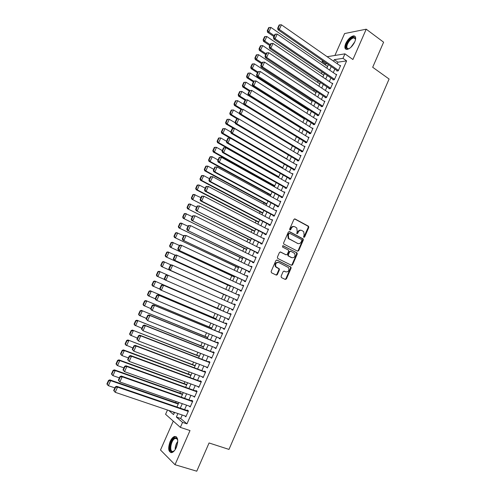 <?xml version="1.0" encoding="UTF-8"?>
<svg xmlns="http://www.w3.org/2000/svg" width="496" height="496" viewBox="0 0 496 496"><rect width="100%" height="100%" fill="white"/><g stroke="black" fill="none" stroke-linecap="round" stroke-linejoin="round"><path stroke-width="0.74" d="M303.831 237.386L304.625 237.032L308.772 227.478L308.431 226.188L295.027 218.959L293.88 219.461L289.652 229.121L289.906 230.039L290.712 229.679L291.257 228.433C292.181 226.746 293.409 226.201 294.94 226.808L296.819 228.024L297.203 231.582L296.744 233.597L297.712 233.38L298.251 232.134C299.162 230.454 300.378 229.915 301.897 230.51L303.738 231.7L304.129 235.247L303.589 236.487L303.831 237.386M303.701 237.286L308.227 227.366L308.097 226.25L294.55 218.885M289.782 229.952L290.73 228.315L291.257 228.433M296.782 233.641L297.712 232.016L298.251 232.134M176.322 447.497C178.641 440.448 178.052 436.771 174.561 436.455C172.899 437.026 171.411 438.724 170.109 441.545C167.766 448.558 168.355 452.24 171.883 452.594C173.538 452.017 175.02 450.318 176.322 447.497M354.789 41.825C356.246 38.062 355.861 36.065 353.654 35.855C350.641 36.493 348.012 39.029 345.749 43.462C344.28 47.238 344.67 49.234 346.909 49.451C349.891 48.813 352.52 46.271 354.789 41.825M281.077 276.303L281.443 277.586L285.274 279.44L286.428 278.895L291.09 268.162L291.009 267.115L277.047 260.084L275.875 260.617L271.126 271.479L271.498 272.781L276.204 275.057L277.369 274.505L279.391 269.874L279.316 268.838L275.906 266.755C275.119 263.798 276.098 262.39 278.845 262.539L288.61 267.642C289.435 270.574 288.48 271.988 285.746 271.876L284.245 271.145L283.086 271.684L281.077 276.303M182.237 415.016L180.699 418.494L186.955 423.857L182.559 422.394L180.358 427.385L165.577 414.296L167.474 410.012M327.155 56.705L344.956 53.853L352.91 59.514L366.222 29.196L383.606 42.191L372.688 67.264L389.093 79.025L228.985 449.413L209.064 442.965L196.763 471.2L175.014 464.709L190.005 430.553L180.358 427.385M344.956 53.853L342.978 58.33L334.285 59.65L333.603 61.2M186.955 423.857L346.623 60.896L342.978 58.33M297.557 251.193L298.691 250.672L303.323 240.027L303.205 238.929L289.484 231.638L288.325 232.153L283.613 242.922L283.712 244.001L297.557 251.193M297.222 254.064L292.572 264.752L291.425 265.286L277.748 258.472L277.382 257.176L279.409 252.538L280.575 252.011L286.142 254.82L287.302 254.293L288.629 251.236L288.536 250.17L282.491 246.996L283.049 245.712L297.123 252.991L297.222 254.064L296.682 253.921L292.045 264.597L292.572 264.752M173.271 421.11L160.499 449.996L175.014 464.709M366.222 29.196L344.596 33.548L334.912 55.459M337.013 70.575L336.821 71.015L338.26 70.835L340.609 65.509L339.915 65.602M333.107 79.441L332.909 79.887L334.341 79.732L336.697 74.388L335.978 74.474M329.189 88.338L328.991 88.784L330.41 88.648L332.773 83.297L332.029 83.371M325.258 97.253L325.06 97.7L326.473 97.594L328.836 92.225L328.067 92.287M321.315 106.194L321.117 106.64L322.524 106.559L324.892 101.178L324.093 101.234M317.366 115.159L317.167 115.605L318.562 115.556L320.937 110.155L320.106 110.199M313.404 124.149L313.205 124.595L314.588 124.57L316.975 119.158L316.107 119.183M309.43 133.164L309.231 133.616L310.608 133.616L312.995 128.185L312.089 128.197M305.449 142.203L305.251 142.656L306.609 142.681L309.008 137.237L308.059 137.231M301.45 151.261L301.252 151.714L302.603 151.77L305.009 146.314L304.017 146.283M297.451 160.351L297.247 160.803L298.592 160.89L301.004 155.415L299.95 155.366M293.434 169.465L293.229 169.917L294.562 170.029L296.98 164.542L295.87 164.461M289.404 178.603L289.205 179.056L290.526 179.192L292.95 173.693L291.766 173.588M285.367 187.761L285.163 188.22L286.477 188.387L288.908 182.869L287.643 182.726M281.319 196.949L281.114 197.408L282.416 197.6L284.853 192.07L283.538 191.909M277.258 206.162L277.053 206.627L278.343 206.844L280.792 201.295L279.471 201.147M273.184 215.4L272.98 215.865L274.263 216.113L276.712 210.546L275.385 210.409M269.105 224.663L268.9 225.128L270.171 225.407L272.626 219.827L271.293 219.697M265.013 233.951L264.802 234.416L266.067 234.726L268.528 229.127L267.189 229.009M260.902 243.269L260.698 243.734L261.95 244.069L264.418 238.458L263.072 238.347M256.785 252.607L256.581 253.078L257.821 253.437L260.301 247.814L258.949 247.709M252.662 261.975L252.452 262.446L253.679 262.837L256.165 257.195L254.808 257.102M248.521 271.368L248.316 271.839L249.531 272.261L252.024 266.6L250.796 266.197L250.66 266.519M244.373 280.786L244.162 281.257L245.365 281.709L247.864 276.036L246.655 275.602L246.5 275.962M240.207 290.228L240.002 290.699L241.192 291.183L243.697 285.491L242.501 285.033L242.321 285.429M236.034 299.702L235.823 300.173L237.007 300.681L239.518 294.977L238.328 294.488L238.142 294.922M231.843 309.219L231.638 309.671L232.81 310.211L235.333 304.494L234.149 303.967L233.945 304.445M227.627 318.779L227.441 319.195L228.6 319.765L231.13 314.03L229.958 313.478L229.753 313.956M223.398 328.364L223.231 328.749L224.378 329.35L226.914 323.597L225.761 323.014L225.55 323.491M219.164 337.981L219.009 338.328L220.15 338.954L222.692 333.188L221.545 332.574L221.334 333.058M214.911 347.628L214.774 347.932L215.903 348.589L218.451 342.804L217.316 342.166L217.105 342.643M210.651 357.294L211.649 358.255L214.204 352.451L213.082 351.782L212.871 352.265M206.379 366.99L207.378 367.945L209.938 362.13L208.828 361.423L208.618 361.906M202.089 376.718L203.1 377.661L205.666 371.826L204.569 371.095L204.358 371.578M197.792 386.471L198.803 387.407L201.382 381.554L200.297 380.792L200.08 381.275M193.483 396.248L194.5 397.178L197.086 391.313L196.007 390.519L195.796 391.003M189.162 406.057L190.185 406.98L192.777 401.097L191.71 400.266L191.493 400.756M276.632 275.119L276.229 274.92M346.623 60.896L337.894 62.167L337.212 63.717M334.843 69.074L333.281 72.621M330.925 77.959L329.344 81.549M326.994 86.868L325.395 90.508M323.057 95.796L321.433 99.485M319.108 104.755L317.459 108.488M315.146 113.733L313.478 117.515M311.172 122.741L309.485 126.561M307.185 131.769L305.48 135.637M303.192 140.827L301.469 144.739M299.187 149.904L297.439 153.865M295.17 159.005L293.403 163.017M291.146 168.138L289.354 172.193M287.11 177.289L285.293 181.393M283.061 186.465L281.226 190.619M279 195.672L277.146 199.876M274.927 204.898L273.048 209.151M270.847 214.154L268.944 218.457M266.749 223.436L264.833 227.782M262.644 232.742L260.704 237.138M258.528 242.073L256.568 246.518M254.398 251.429L252.414 255.93M250.263 260.809L248.254 265.36M246.109 270.221L244.082 274.821M241.949 279.657L239.897 284.307M237.776 289.118L235.699 293.818M233.591 298.604L231.489 303.36M229.381 308.14L227.286 312.889M225.159 317.719L223.076 322.443M220.918 327.323L218.848 332.022M216.671 336.958L214.607 341.632M212.406 346.617L210.36 351.267M208.134 356.308L206.094 360.927M203.85 366.023L201.822 370.617M199.547 375.763L197.532 380.333M195.238 385.535L193.235 390.079M190.917 395.337L188.926 399.85M186.583 405.158L184.599 409.646M184.828 415.89L185.851 416.807L188.455 410.905L187.401 410.049L187.184 410.539M327.124 63.736L325.63 63.953L325.227 64.858M322.09 71.939L321.371 73.563M318.122 80.91L317.508 82.293M314.135 89.906L313.633 91.041M310.143 98.921L309.746 99.82M306.137 107.967L305.846 108.618M302.12 117.031L301.94 117.44M272.106 184.797L271.845 185.392M268.125 193.787L267.716 194.711M264.132 202.808L263.581 204.061M260.127 211.848L259.427 213.429M256.116 220.912L255.266 222.828M252.092 229.995L251.094 232.246M248.056 239.109L246.909 241.701M244.007 248.248L242.711 251.174M239.946 257.412L238.502 260.679M235.879 266.6L234.279 270.208M231.799 275.813L230.051 279.763M227.707 285.045L225.804 289.342M223.603 294.308L221.551 298.952M219.418 303.769L217.428 308.252M215.14 313.422L213.299 317.576M210.856 323.101L209.157 326.926M206.559 332.804L205.003 336.307M202.244 342.538L200.843 345.706M197.923 352.296L196.664 355.136M193.589 362.086L192.479 364.591M189.236 371.907L188.282 374.071M184.878 381.746L184.066 383.582M180.507 391.623L179.85 393.111M176.123 401.524L175.615 402.671M172.992 411.885L174.276 412.982M325.63 63.953L322.078 61.504L322.505 60.543M177.909 413.546L176.365 417.037L182.559 422.394M331.229 66.576L329.654 70.128M327.292 75.485L325.698 79.087M323.342 84.413L321.73 88.065M319.387 93.372L317.75 97.067M315.419 102.356L313.763 106.094M311.438 111.358L309.764 115.146M307.446 120.392L305.753 124.223M303.447 129.45L301.729 133.331M299.435 138.527L297.699 142.457M295.411 147.634L293.651 151.609M291.375 156.761L289.596 160.785M287.333 165.918L285.529 169.992M283.272 175.1L281.455 179.217M279.205 184.301L277.363 188.474M275.125 193.533L273.265 197.749M271.039 202.79L269.154 207.055M266.935 212.071L265.031 216.386M262.824 221.377L260.896 225.742M258.701 230.714L256.748 235.129M254.566 240.07L252.588 244.534M250.418 249.457L248.422 253.971M246.258 258.869L244.243 263.432M242.085 268.305L240.045 272.924M237.906 277.772L235.842 282.435M233.715 287.258L231.626 291.977M229.505 296.775L227.397 301.549M225.283 306.342L223.175 311.104M221.036 315.952L218.941 320.689M216.777 325.587L214.694 330.299M212.505 335.246L210.434 339.934M208.227 344.937L206.169 349.599M203.93 354.659L201.884 359.29M199.628 364.405L197.588 369.012M195.306 374.176L193.285 378.758M190.979 383.978L188.964 388.535M186.632 393.805L184.63 398.338M182.28 403.663L180.29 408.165M323.566 61.275L322.078 61.504M168.739 410.44L173.557 414.606L174.53 412.405M176.917 407.011L178.913 402.492M181.276 397.153L183.284 392.615M185.622 387.326L187.643 382.757M189.962 377.53L191.995 372.936M194.283 367.759L196.329 363.14M198.592 358.013L200.651 353.369M202.889 348.297L204.96 343.629M207.179 338.613L209.256 333.913M211.451 328.953L213.54 324.229M215.717 319.319L217.818 314.569M219.964 309.709L222.078 304.935M224.204 300.13L159.111 271.287L224.204 300.13L226.319 295.349M228.445 290.538L230.541 285.814M232.68 280.978L234.744 276.297M236.896 271.436L238.942 266.811M241.106 261.925L243.127 257.35M245.303 252.445L247.306 247.919M249.488 242.984L251.466 238.514M253.661 233.554L255.614 229.133M257.821 224.149L259.755 219.778M261.969 214.768L263.884 210.447M266.104 205.418L268.001 201.14M270.233 196.094L272.106 191.865M274.35 186.794L276.198 182.615M278.454 177.518L280.277 173.389M282.546 168.268L284.351 164.188M286.626 159.042L288.412 155.012M290.693 149.842L292.46 145.861M294.754 140.672L296.496 136.735M298.803 131.521L300.52 127.633M302.839 122.4L304.538 118.556M306.863 113.299L308.543 109.504M310.874 104.228L312.536 100.477M314.879 95.182L316.516 91.481M318.872 86.155L320.49 82.503M322.853 77.159L324.452 73.551M326.821 68.181L328.402 64.616M337.894 62.167L334.285 59.65M180.699 418.494L176.365 417.037M283.545 191.896L284.661 192.516M279.49 201.091L280.612 201.705M275.429 210.316L276.551 210.924M271.349 219.567L272.478 220.162M267.263 228.842L268.398 229.431M263.165 238.142L264.306 238.725M259.055 247.467L260.195 248.037M254.932 256.823L256.085 257.387M250.796 266.197L251.956 266.755M246.655 275.602L247.814 276.148M242.501 285.033L243.666 285.572M238.328 294.488L239.506 295.021M231.638 309.671L232.822 310.192M234.149 303.967L235.327 304.494M227.441 319.195L228.631 319.709M223.231 328.749L224.421 329.251M219.009 338.328L220.212 338.818M214.774 347.932L215.983 348.415M210.533 357.566L211.742 358.038M206.274 367.226L207.489 367.691M202.008 376.91L203.23 377.369M197.724 386.626L198.952 387.072M193.434 396.366L194.668 396.806M189.125 406.131L190.365 406.565M184.81 415.927L186.056 416.349M301.029 230.256C299.615 229.908 298.505 230.491 297.712 232.016M294.06 226.542C292.634 226.207 291.524 226.796 290.73 228.315M297.426 251.125L298.158 250.536L302.783 239.897L302.665 238.805L289.038 231.564M301.853 240.473L301.605 239.568L289.763 233.349L288.951 233.709L288.374 235.03L288.709 238.52L297.643 243.431C299.169 244.007 300.378 243.455 301.283 241.781L301.853 240.473M289.503 233.294L288.424 233.591L288.951 233.709M297.885 243.536L288.176 238.396L287.847 234.912L288.424 233.591M291.257 265.205L292.045 264.597M280.19 251.931L285.888 254.752M282.708 245.669L296.868 252.78M291.865 257.709C294.63 257.815 295.566 256.395 294.674 253.437L290.842 251.249L289.689 251.776L288.362 254.826L288.449 255.886L291.946 257.746M290.551 251.174L289.162 251.633L289.689 251.776M291.338 257.56L287.922 255.744L287.835 254.684L289.162 251.633M296.682 253.921L296.335 252.638M285.746 271.876L283.91 271.07M278.281 262.359C275.559 262.272 274.592 263.68 275.392 266.594L276.706 267.449M275.999 274.958L276.855 274.338L278.87 269.712L278.802 268.677L276.185 267.288M285.057 279.341L285.901 278.721L290.563 268.001L290.482 266.953L276.687 260.003M274.294 35.675L268.869 31.961L270.928 27.429L327.577 66.476M267.766 30.671L269.21 27.497L268.696 27.627L267.257 30.795L267.766 30.671L268.869 31.961L267.598 32.271L273.891 36.568M270.928 27.429L269.21 27.497M267.257 30.795L267.598 32.271M338.458 70.389L279.316 29.444L277.983 29.766L337.528 70.928M340.411 65.949L281.418 24.8L279.316 29.444L278.188 28.117L279.657 24.868L279.124 25.005L277.655 28.247L278.188 28.117M277.983 29.766L277.655 28.247M279.657 24.868L281.418 24.8M349.32 48.534C346.245 49.513 345.445 47.92 346.909 43.76C350.139 38.198 352.929 36.301 355.272 38.062L355.465 39.878M355.496 39.544L355.291 38.694L353.877 37.87C351.466 38.378 349.351 40.405 347.541 43.958C346.369 46.977 346.679 48.577 348.477 48.757L349.017 48.67M355.198 36.512L354.187 36.307C351.199 36.94 348.583 39.457 346.338 43.859C345.253 46.457 345.173 48.286 346.096 49.346M174.598 450.455L172.707 451.726C167.815 453.313 170.289 438.811 175.032 437.763L176.719 438.092L177.766 440.429M177.649 439.828L176.936 438.718L175.379 438.408C170.977 439.375 168.696 452.811 173.228 451.335L174.152 450.889M176.241 436.672L175.206 436.74C170.63 437.689 167.127 451.317 171.157 452.693M270.196 44.721L264.746 41.044L266.811 36.499L323.733 75.169M263.643 39.748L265.087 36.568L264.585 36.685L263.14 39.866L263.643 39.748L264.746 41.044L263.488 41.323L269.805 45.582M266.811 36.499L265.087 36.568M263.14 39.866L263.488 41.323M266.092 53.791L260.617 50.152L262.682 45.595L319.877 83.88M259.513 48.856L260.958 45.663L260.462 45.775L259.011 48.955L259.513 48.856L260.617 50.152L259.365 50.406L265.72 54.622M262.682 45.595L260.958 45.663M259.011 48.955L259.365 50.406M261.975 62.887L256.469 59.284L258.546 54.715L316.014 92.616M255.366 57.989L256.816 54.789L256.32 54.882L254.87 58.075L255.366 57.989L256.469 59.284L255.235 59.514L261.615 63.68M258.546 54.715L256.816 54.789M254.87 58.075L255.235 59.514M257.846 72.013L252.315 68.448L254.398 63.866L312.139 101.376M251.212 67.14L252.669 63.934L252.173 64.021L250.722 67.22L251.212 67.14L252.315 68.448L251.088 68.64L257.498 72.769M254.398 63.866L252.669 63.934M250.722 67.22L251.088 68.64M334.54 79.286L275.106 38.75L273.786 39.041L333.641 79.806M336.499 74.834L277.214 34.094L275.106 38.75L273.978 37.423L275.454 34.162L274.92 34.286L273.445 37.541L273.978 37.423M273.786 39.041L273.445 37.541M275.454 34.162L277.214 34.094M330.609 88.201L270.89 48.081L269.576 48.341L329.747 88.71M332.574 83.737L272.998 43.412L270.89 48.081L269.756 46.748L271.231 43.481L270.711 43.592L269.229 46.86L269.756 46.748M269.576 48.341L269.229 46.86M271.231 43.481L272.998 43.412M326.672 97.148L266.656 57.437L265.354 57.672L325.841 97.638M328.643 92.671L268.776 52.756L266.656 57.437L265.521 56.104L267.003 52.824L266.482 52.929L265 56.203L265.521 56.104M265.354 57.672L265 56.203M267.003 52.824L268.776 52.756M322.722 106.113L262.409 66.824L261.119 67.028L321.935 106.597M324.694 101.624L264.535 62.124L262.409 66.824L261.274 65.484L262.762 62.198L262.248 62.285L260.76 65.571L261.274 65.484M261.119 67.028L260.76 65.571M262.762 62.198L264.535 62.124M253.704 81.158L248.149 77.63L250.232 73.036L308.252 110.155M247.045 76.322L248.502 73.104L248.012 73.179L246.555 76.39L247.045 76.322L248.149 77.63L246.934 77.798L253.375 81.883M250.232 73.036L248.502 73.104M246.555 76.39L246.934 77.798M318.761 115.103L258.156 76.235L256.878 76.415L318.017 115.574M320.738 110.608L260.282 71.523L258.156 76.235L257.015 74.896L258.509 71.598L257.994 71.672L256.506 74.964L257.015 74.896M256.878 76.415L256.506 74.964M258.509 71.598L260.282 71.523M249.81 90.495L243.97 86.837L246.059 82.231L304.358 118.959M242.86 85.529L244.33 82.305L243.846 82.367L242.383 85.585L242.86 85.529L243.97 86.837L242.767 86.98L249.24 91.022M246.059 82.231L244.33 82.305M242.383 85.585L242.767 86.98M314.786 124.118L253.884 85.672L252.619 85.82L314.092 124.583M316.777 119.61L256.023 80.947L253.884 85.672L252.749 84.326L254.243 81.022L253.735 81.09L252.241 84.388L252.749 84.326M252.619 85.82L252.241 84.388M254.243 81.022L256.023 80.947M246.059 99.938L239.779 96.075L241.874 91.456L300.452 127.794M238.669 94.761L240.138 91.524L239.661 91.58L238.192 94.81L238.669 94.761L239.779 96.075L238.588 96.187L245.092 100.186M241.874 91.456L240.138 91.524M238.192 94.81L238.588 96.187M310.806 133.164L249.606 95.139L248.347 95.257L310.161 133.616M312.796 128.638L251.745 90.402L249.606 95.139L248.465 93.794L249.965 90.477L249.463 90.532L247.963 93.843L248.465 93.794M248.347 95.257L247.963 93.843M249.965 90.477L251.745 90.402M242.321 109.424L235.575 105.338L237.683 100.7L244.026 104.582M234.465 104.017L235.941 100.775L235.464 100.818L233.994 104.055L234.465 104.017L235.575 105.338L234.397 105.425L241.099 109.48M237.683 100.7L235.941 100.775M233.994 104.055L234.397 105.425M306.813 142.228L245.309 104.631L244.069 104.724L306.218 142.674M308.81 137.69L247.461 99.882L245.309 104.631L244.168 103.28L245.675 99.956L245.179 100L243.672 103.317L244.168 103.28M244.069 104.724L243.672 103.317M245.675 99.956L247.461 99.882M238.588 118.935L231.365 114.626L233.473 109.976L239.618 113.671M230.256 113.305L231.731 110.05L231.26 110.081L229.784 113.33L230.256 113.305L231.365 114.626L230.194 114.681L237.404 118.978M233.473 109.976L231.731 110.05M229.784 113.33L230.194 114.681M302.808 151.317L241.006 114.154L239.773 114.21L302.275 151.757M304.811 146.766L243.158 109.387L241.006 114.154L239.866 112.797L241.372 109.461L240.876 109.492L239.37 112.821L239.866 112.797M239.773 114.21L239.37 112.821M241.372 109.461L243.158 109.387M227.044 119.369L225.562 122.63L226.027 122.611L227.509 119.35L227.044 119.369L229.251 119.276L235.185 122.785M286.694 158.881L227.137 123.938L225.978 123.969L233.703 128.495M227.509 119.35L229.251 119.276L227.137 123.938L226.027 122.611M225.562 122.63L225.978 123.969M298.79 160.431L236.685 123.696L235.464 123.727L298.332 160.871M236.567 119.015L238.849 118.922L236.685 123.696L235.544 122.345L237.057 118.997L236.567 119.015L235.054 122.357L235.544 122.345M300.799 155.868L238.849 118.922L237.057 118.997M235.464 123.727L235.054 122.357M222.809 128.687L221.328 131.955L221.786 131.948L223.274 128.681L222.809 128.687L225.023 128.607L230.733 131.93M282.745 167.815L222.902 133.275L221.749 133.281L230.063 138.068M223.274 128.681L225.023 128.607L222.902 133.275L221.786 131.948M221.328 131.955L221.749 133.281M294.767 169.57L232.351 133.275L231.148 133.275L294.382 170.016M232.246 128.569L234.521 128.483L232.351 133.275L231.21 131.911L232.729 128.563L232.246 128.569L230.727 131.917L231.21 131.911M296.782 165.001L234.521 128.483L232.729 128.563M231.148 133.275L230.727 131.917M218.569 138.031L217.081 141.304L217.539 141.317L219.027 138.031L218.569 138.031L219.635 137.944L220.776 137.956L226.511 141.236M278.777 176.774L218.649 142.643L217.515 142.619L278.572 177.246M219.027 138.031L220.776 137.956L218.649 142.643L217.539 141.317M217.081 141.304L217.515 142.619M290.73 178.734L228.011 142.879L226.815 142.848L290.427 179.186M227.912 138.142L230.181 138.074L228.011 142.879L226.87 141.515L228.389 138.148L227.912 138.142L226.387 141.503L226.87 141.515M292.745 174.152L230.181 138.074L228.389 138.148M226.815 142.848L226.387 141.503M214.315 147.399L212.827 150.679L213.274 150.703L214.768 147.411L214.315 147.399L215.388 147.293L216.523 147.337L222.282 150.579M274.803 185.758L214.39 152.036L213.261 151.981L274.61 186.192M214.768 147.411L216.523 147.337L214.39 152.036L213.274 150.703M212.827 150.679L213.261 151.981M286.682 187.928L223.653 152.508L222.468 152.446L286.477 188.387M223.56 147.752L225.835 147.69L223.653 152.508L222.512 151.137L224.037 147.765L223.56 147.752L222.041 151.119L222.512 151.137M288.703 183.328L225.835 147.69L224.037 147.765M222.468 152.446L222.041 151.119M210.05 156.792L208.556 160.084L209.002 160.121L210.496 156.823L210.05 156.792L211.135 156.674L212.251 156.742L218.042 159.948M270.816 194.767L210.118 161.454L209.002 161.367L270.642 195.17M210.496 156.823L212.251 156.742L210.118 161.454L209.002 160.121M208.556 160.084L209.002 161.367M282.621 197.141L219.288 162.167L218.116 162.074L282.435 197.563M219.201 157.381L221.47 157.331L219.288 162.167L218.141 160.797L219.672 157.412L219.201 157.381L217.676 160.76L218.141 160.797M284.648 192.529L221.47 157.331L219.672 157.412M218.116 162.074L217.676 160.76M205.772 166.21L204.271 169.514L204.712 169.564L206.212 166.253L205.772 166.21L206.863 166.073L207.973 166.179L213.788 169.341M266.823 203.8L205.828 170.903L204.724 170.785L266.662 204.166M206.212 166.253L207.973 166.179L205.828 170.903L204.712 169.564M204.271 169.514L204.724 170.785M278.547 206.379L214.904 171.852L213.745 171.734L278.38 206.77M214.83 167.04L217.099 167.003L214.904 171.852L213.757 170.475L215.295 167.084L214.83 167.04L213.299 170.432L213.757 170.475M280.587 201.76L217.099 167.003L215.295 167.084M213.745 171.734L213.299 170.432M201.481 175.658L199.981 178.975L200.415 179.031L201.922 175.714L201.481 175.658L202.585 175.503L203.682 175.634L209.523 178.758M262.818 212.858L201.531 180.377L200.44 180.228L262.669 213.193M201.922 175.714L203.682 175.634L201.531 180.377L200.415 179.031M199.981 178.975L200.44 180.228M274.468 215.648L210.509 181.567L209.362 181.412L274.313 216.002M210.447 176.731L212.71 176.706L210.509 181.567L209.362 180.191L210.905 176.787L210.447 176.731L208.903 180.129L209.362 180.191M276.508 211.011L212.71 176.706L210.905 176.787M209.362 181.412L208.903 180.129M197.179 185.138L195.672 188.455L196.106 188.523L197.613 185.2L197.179 185.138L198.295 184.958L199.38 185.12L205.251 188.207M258.8 221.935L197.222 189.875L196.143 189.701L258.664 222.239M197.613 185.2L199.38 185.12L197.222 189.875L196.106 188.523M195.672 188.455L196.143 189.701M270.376 224.942L206.107 191.313L204.972 191.127L270.233 225.258M206.045 186.446L208.308 186.434L206.107 191.313L204.953 189.931L206.497 186.515L206.045 186.446L204.501 189.856L204.953 189.931M272.422 220.292L208.308 186.434L206.497 186.515M204.972 191.127L204.501 189.856M192.87 194.637L191.357 197.966L191.778 198.047L193.297 194.711L192.87 194.637L193.986 194.444L200.961 197.681M254.77 231.043L191.834 199.194L254.653 231.31M193.297 194.711L195.064 194.63L192.901 199.398L191.778 198.047M191.357 197.966L191.834 199.194M266.271 234.255L201.686 201.085L200.564 200.868L266.147 234.54M201.636 196.193L203.893 196.193L201.686 201.085L200.533 199.696L202.083 196.273L201.636 196.193L200.086 199.609L200.533 199.696M268.324 229.598L203.893 196.193L202.083 196.273M200.564 200.868L200.086 199.609M188.542 204.166L187.023 207.508L187.445 207.601L188.964 204.253L188.542 204.166L189.67 203.955L196.664 207.179M250.728 240.176L187.507 208.717L250.629 240.405M188.964 204.253L190.731 204.172L188.567 208.952L187.445 207.601M187.023 207.508L187.507 208.717M262.155 243.598L196.143 210.633L262.049 243.846M197.21 205.97L199.473 205.976L197.253 210.881L196.1 209.492L197.656 206.063L197.21 205.97L195.66 209.393L196.1 209.492M264.213 238.923L199.473 205.976L197.656 206.063M196.143 210.633L195.66 209.393M184.202 213.72L182.677 217.074L183.098 217.174L184.617 213.819L184.202 213.72L185.343 213.491L192.349 216.702M246.679 249.327L183.173 218.271L246.593 249.525M184.617 213.819L186.391 213.739L184.221 218.531L183.098 217.174M182.677 217.074L183.173 218.271M258.025 252.972L191.71 220.435L257.939 253.177M192.77 215.772L195.033 215.791L192.808 220.708L191.654 219.319L193.211 215.878L192.77 215.772L191.214 219.207L191.654 219.319M260.09 248.279L195.033 215.791L193.211 215.878M292.38 265.056L291.896 264.845M191.71 220.435L191.214 219.207M179.85 223.305L178.324 226.666L178.734 226.784L180.265 223.417L179.85 223.305L181.003 223.057L188.027 226.257M277.289 274.66L276.805 274.431M242.618 258.509L178.827 227.85L242.55 258.67M277.239 274.734L276.762 274.505M180.265 223.417L182.038 223.336L179.856 228.141L178.734 226.784M178.324 226.666L178.827 227.85M253.89 262.365L187.265 230.256L253.816 262.533M277.338 274.579L276.886 274.35M188.325 225.599L190.582 225.637L188.35 230.566L187.197 229.171L188.759 225.717L188.325 225.599L186.763 229.047L187.197 229.171M255.961 257.666L190.582 225.637L188.759 225.717M187.265 230.256L186.763 229.047M175.485 232.915L173.953 236.282L174.363 236.412L175.894 233.039L175.485 232.915L176.65 232.649L183.687 235.842M238.545 267.716L174.468 237.454L238.489 267.84M175.894 233.039L177.673 232.959L175.485 237.776L174.363 236.412M173.953 236.282L174.468 237.454M249.736 271.783L182.807 240.114L249.68 271.92M183.861 235.457L186.112 235.507L183.873 240.455L182.726 239.053L184.289 235.594L183.861 235.457L182.292 238.917L182.726 239.053M251.813 267.071L186.112 235.507L184.289 235.594M182.807 240.114L182.292 238.917M171.108 242.55L169.576 245.929L169.979 246.072L171.517 242.687L171.108 242.55L172.279 242.265L179.341 245.446M234.459 276.942L170.097 247.082L234.422 277.035M171.517 242.687L173.296 242.606L171.101 247.442L169.979 246.072M169.576 245.929L170.097 247.082M245.576 281.232L178.331 249.996L245.532 281.325M179.385 245.346L180.569 245.049L181.635 245.408L179.391 250.368L178.238 248.967L179.812 245.495L179.385 245.346L177.816 248.818L178.238 248.967M247.659 276.508L181.635 245.408L179.812 245.495M178.331 249.996L177.816 248.818M166.724 252.216L165.18 255.607L165.577 255.762L167.121 252.365L166.724 252.216L167.902 251.912L175.2 255.186M230.367 286.198L165.707 256.742L230.342 286.254M167.121 252.365L168.907 252.284L166.706 257.133L165.577 255.762M165.18 255.607L165.707 256.742M241.403 290.706L173.848 259.904L241.378 290.761M174.896 255.266L176.092 254.944L177.146 255.335L174.896 260.313L173.736 258.906L175.317 255.421L174.896 255.266L173.321 258.745L173.736 258.906M243.493 285.969L177.146 255.335L175.317 255.421M173.848 259.904L173.321 258.745M162.322 261.913L160.778 265.31L161.169 265.478L162.713 262.074L162.322 261.913L163.513 261.584L171.157 264.994M226.263 295.48L161.312 266.433L226.257 295.498M162.713 262.074L164.505 261.987L162.297 266.848L161.169 265.478M160.778 265.31L161.312 266.433M164.734 279.608L156.903 276.148L156.358 275.038L156.748 275.218L158.298 271.802L157.908 271.628L156.358 275.038M158.298 271.802L160.084 271.721L157.871 276.594L156.748 275.218M157.908 271.628L159.111 271.287M220.1 309.411L154.696 281.015L220.081 309.448M160.003 289.193L152.483 285.888L151.931 284.797L152.309 284.989L153.865 281.567L153.481 281.381L151.931 284.797M153.865 281.567L155.657 281.48L153.438 286.372L152.309 284.989M153.481 281.381L154.696 281.015M237.218 300.21L169.347 269.849L237.212 300.229M170.395 265.211L171.597 264.87L172.639 265.298L170.382 270.289L169.229 268.875L170.81 265.385L170.395 265.211L168.814 268.702L169.229 268.875M239.314 295.455L172.639 265.298L170.81 265.385M169.347 269.849L168.814 268.702M233.021 309.733L164.839 279.818L164.294 278.69L164.703 278.876L166.284 275.373L165.875 275.187L164.294 278.69M166.284 275.373L168.125 275.286L235.123 304.966L167.096 274.827L168.125 275.286L165.856 280.29L164.703 278.876M167.096 274.827L165.875 275.187M228.811 319.288L160.313 289.819L159.762 288.703L160.165 288.901L161.752 285.392L161.349 285.194L159.762 288.703M230.938 314.47L162.576 284.816L163.593 285.299L161.318 290.321L160.165 288.901M230.919 314.507L163.593 285.299L161.752 285.392M162.576 284.816L161.349 285.194M215.983 318.717L150.263 290.774L215.946 318.792M155.242 298.803L148.044 295.659L147.486 294.587L147.864 294.785L149.42 291.357L149.042 291.158L147.486 294.587M149.42 291.357L151.218 291.27L148.992 296.174L147.864 294.785M149.042 291.158L150.263 290.774M224.595 328.867L156.767 300.384L155.775 299.844L155.211 298.747L155.614 298.964L157.207 295.436L156.804 295.232L155.211 298.747M226.74 324L158.044 294.829L159.049 295.349L156.767 300.384L155.614 298.964M226.703 324.074L159.049 295.349L157.207 295.436M158.044 294.829L156.804 295.232M211.854 328.048L145.824 300.557L211.804 328.16M150.765 308.574L143.598 305.462L143.028 304.401L143.4 304.618L144.962 301.171L144.59 300.96L143.028 304.401M144.962 301.171L146.76 301.084L144.528 306.007L143.4 304.618M144.59 300.96L145.824 300.557M220.36 338.477L152.204 310.477L151.224 309.907L150.654 308.822L151.044 309.051L152.644 305.517L152.253 305.294L150.654 308.822M222.53 333.554L153.5 304.873L154.492 305.424L152.204 310.477L151.044 309.051M222.481 333.665L154.492 305.424L152.644 305.517M153.5 304.873L152.253 305.294M207.712 337.41L141.366 310.372L207.644 337.553M146.326 318.389L139.134 315.289L138.558 314.241L138.923 314.47L140.492 311.017L140.126 310.794L138.558 314.241M140.492 311.017L142.296 310.93L140.058 315.865L138.923 314.47M140.126 310.794L141.366 310.372M216.113 348.111L147.628 320.596L146.078 318.928L146.469 319.17L148.068 315.623L147.684 315.388L146.078 318.928M218.308 343.133L148.943 314.948L149.916 315.53L147.628 320.596L146.469 319.17M218.24 343.288L149.916 315.53L148.068 315.623M148.943 314.948L147.684 315.388M203.558 346.791L136.902 320.211L203.478 346.977M141.868 328.234L134.664 325.147L134.075 324.117L134.441 324.353L136.009 320.893L135.65 320.658L134.075 324.117M136.009 320.893L137.814 320.807L135.569 325.754L134.441 324.353M135.65 320.658L136.902 320.211M211.86 357.771L143.034 330.751L141.49 329.065L141.875 329.313L143.48 325.76L143.102 325.512L141.49 329.065M214.074 352.743L144.373 325.047L145.334 325.667L143.034 330.751L141.875 329.313M213.987 352.935L145.334 325.667L143.48 325.76M144.373 325.047L143.102 325.512M199.398 356.202L132.42 330.082L199.299 356.419M137.398 338.105L130.175 335.029L129.58 334.013L129.94 334.267L131.514 330.795L131.155 330.547L129.58 334.013M131.514 330.795L133.325 330.708L131.068 335.668L129.94 334.267M131.155 330.547L132.42 330.082M207.595 367.462L138.427 340.932L136.89 339.227L137.268 339.493L138.88 335.928L138.502 335.668L136.89 339.227M209.833 362.378L139.785 335.178L140.734 335.835L138.427 340.932L137.268 339.493M209.727 362.613L140.734 335.835L138.88 335.928M139.785 335.178L138.502 335.668M195.219 365.639L127.931 339.983L195.108 365.893M132.916 348.006L125.68 344.943L125.073 343.945L125.426 344.212L127.007 340.727L126.654 340.467L125.073 343.945M127.007 340.727L128.817 340.64L126.561 345.613L125.426 344.212M126.654 340.467L127.931 339.983M203.31 377.177L133.808 351.143L132.277 349.42L132.649 349.705L134.267 346.127L133.895 345.848L132.277 349.42M205.573 372.043L135.185 345.346L136.121 346.034L133.808 351.143L132.649 349.705M205.456 372.316L136.121 346.034L134.267 346.127M135.185 345.346L133.895 345.848M191.034 375.1L123.423 349.909L124.298 350.598L190.904 375.391M128.421 357.938L122.035 355.589L121.167 354.882L120.553 353.902L120.9 354.181L122.487 350.691L122.134 350.412L120.553 353.902M122.487 350.691L124.298 350.598L122.035 355.589L120.9 354.181M122.134 350.412L123.423 349.909M199.02 386.917L129.177 361.386L127.646 359.65L128.011 359.941L129.636 356.357L129.27 356.066L127.646 359.65M201.308 381.728L130.578 355.539L131.496 356.264L129.177 361.386L128.011 359.941M201.165 382.044L131.496 356.264L129.636 356.357M130.578 355.539L129.27 356.066M186.837 384.586L118.904 359.867L119.765 360.586L186.688 384.921M123.913 367.896L117.496 365.589L116.641 364.858L116.021 363.89L116.362 364.182L117.949 360.679L117.608 360.387L116.021 363.89M117.949 360.679L119.765 360.586L117.496 365.589L116.362 364.182M117.608 360.387L118.904 359.867M194.717 396.688L124.533 371.659L123.008 369.904L123.368 370.214L124.992 366.612L124.632 366.308L123.008 369.904M197.024 391.449L125.947 365.763L126.858 366.519L124.533 371.659L123.368 370.214M196.869 391.803L126.858 366.519L124.992 366.612M125.947 365.763L124.632 366.308M182.627 394.103L114.371 369.849L115.221 370.605L182.466 394.469M119.393 377.884L112.939 375.627L112.102 374.852L111.47 373.903L111.805 374.207L113.398 370.698L113.063 370.394L111.47 373.903M113.398 370.698L115.221 370.605L112.939 375.627L111.805 374.207M113.063 370.394L114.371 369.849M190.402 406.491L119.871 381.963L118.352 380.19L118.705 380.513L120.336 376.904L119.982 376.588L118.352 380.19M192.733 401.19L121.309 376.018L122.202 376.811L119.871 381.963L118.705 380.513M192.56 401.586L122.202 376.811L120.336 376.904M121.309 376.018L119.982 376.588M178.405 403.639L109.827 379.868L110.658 380.649L178.225 404.048M114.861 387.903L108.376 385.683L107.545 384.884L106.907 383.947L107.241 384.27L108.841 380.742L108.506 380.432L106.907 383.947M108.841 380.742L110.658 380.649L108.376 385.683L107.241 384.27M108.506 380.432L109.827 379.868M186.068 416.311L115.196 392.299L113.677 390.507L114.03 390.842L115.667 387.221L115.314 386.892L113.677 390.507M188.43 410.967L116.653 386.297L117.533 387.128L115.196 392.299L114.03 390.842M188.238 411.395L117.533 387.128L115.667 387.221M116.653 386.297L115.314 386.892M304.079 236.908L304.625 237.032M290.179 229.567L290.712 229.679M297.172 233.256L297.712 233.38M294.599 218.879L295.027 218.959M307.886 226.077L308.431 226.188M308.227 227.366L308.772 227.478M289.112 231.558L289.484 231.638M302.43 238.607L302.975 238.737M302.783 239.897L303.323 240.027M298.158 250.536L298.691 250.672M287.847 234.912L288.374 235.03M288.994 239.084L289.528 239.208M297.11 243.3L297.643 243.431M285.622 254.671L286.142 254.82M287.835 254.684L288.362 254.826M288.188 255.973L288.722 256.122M278.504 268.423L279.025 268.584M278.87 269.712L279.391 269.874M276.855 274.338L277.369 274.505M290.21 266.718L290.737 266.879M290.563 268.001L291.09 268.162M285.901 278.721L286.428 278.895M350.883 47.312L354.814 41.776M354.194 43.04L351.862 46.314M175.156 449.667C175.094 446.605 175.962 443.846 177.773 441.39M177.698 442.407L175.683 448.787M308.097 226.25L308.642 226.362M302.665 238.805L303.205 238.929M288.176 238.396L288.709 238.52M287.922 255.744L288.449 255.886M296.589 252.848L297.123 252.991M275.392 266.594L275.906 266.755M278.802 268.677L279.316 268.838M290.482 266.953L291.009 267.115M355.291 38.694L355.272 38.062M355.403 38.986L353.877 37.87M176.936 438.718L176.719 438.092M177.388 439.041L175.398 438.402"/></g></svg>
